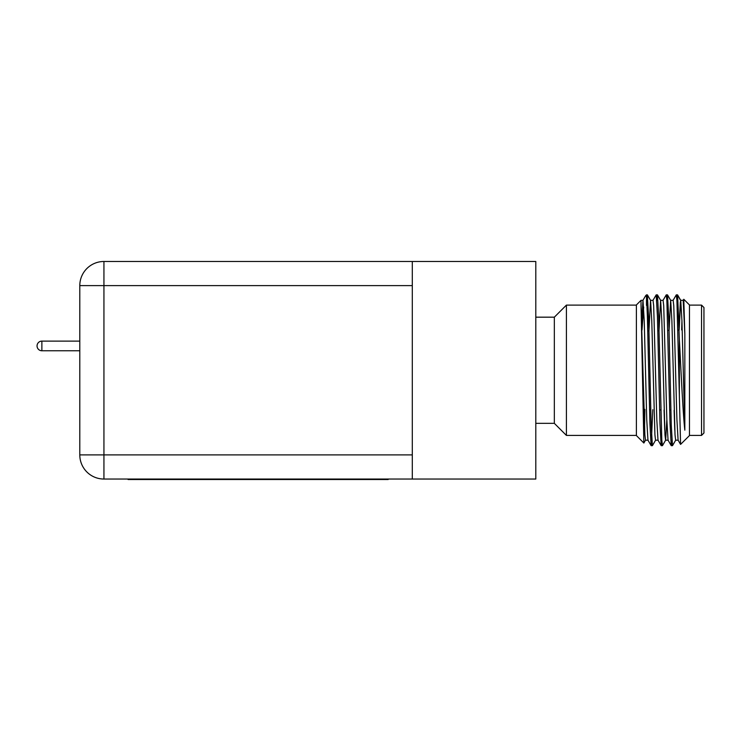 <?xml version="1.0" encoding="UTF-8"?>
<svg xmlns="http://www.w3.org/2000/svg" width="741" height="741" viewBox="0 0 741 741"><rect width="100%" height="100%" fill="white"/><g stroke="black" fill="none" stroke-linecap="round" stroke-linejoin="round"><path stroke-width="1.11" d="M388.173 479.038L388.173 479.52L128.063 479.52L128.063 479.038M412.302 479.038L103.935 479.038A24.129 24.129 0 0 1 79.796 454.9L79.796 285.609A24.129 24.129 0 0 1 103.935 261.48L535.799 261.48L535.799 479.038L412.302 479.038L412.302 261.48M675.709 440.145L672.495 445.665L671.883 440.237L671.216 445.619L670.021 423.583L666.872 300.596L666.252 294.853L663.028 300.374M657.332 294.955L656.804 300.281L656.193 294.853L652.978 300.374M677.913 330.06L679.127 330.014L677.58 294.899L676.913 300.272M665.659 440.145L666.854 419.712L665.659 440.145L662.445 445.665L661.815 439.941L658.656 316.546L657.471 294.899L656.804 300.281L656.193 294.853L657.415 294.853L656.804 300.281M657.471 294.899L660.629 300.374L661.833 320.807L664.973 434.865L665.603 440.191L668.113 440.191M655.609 440.145L652.441 445.619L652.163 444.887M648.977 330.532L647.412 294.899L646.495 305.422L646.495 296.789L645.652 295.696L646.495 294.853L647.393 316.935L649.913 423.583L651.107 445.619L652.386 445.665L651.135 423.935L648.662 318.491L647.356 294.853L650.579 300.374L651.774 320.807L654.914 434.865L655.544 440.191L658.064 440.191M683.517 301.772L683.239 300.355L683.517 301.772M674.773 430.049L674.125 410.338L674.773 430.049M671.883 320.807L670.688 300.374L671.883 320.807M664.723 430.049L664.056 410.023L664.723 430.049M679.127 330.014L677.58 294.899L680.608 300.401M671.272 445.665L672.495 445.665L671.272 445.665L672.495 445.665L671.883 440.237M669.373 320.807L669.095 330.329L667.521 294.899L666.854 300.281M680.349 301.846L679.423 320.807M535.799 423.343L554.342 423.343L554.342 317.176L535.799 317.176M554.342 317.176L566.411 305.107L566.411 435.412L636.389 435.412M645.55 440.145L643.855 443.025L636.389 435.551L636.389 304.959L641.021 300.327L641.021 304.56L641.021 300.327L642.975 300.327L641.725 320.807M643.855 443.025L641.021 304.56L644.865 434.865L645.494 440.191L648.005 440.191M641.993 330.134L643.688 307.07M642.919 300.374L645.652 295.696M644.883 409.421L644.531 428.141M683.137 300.374L683.795 299.29L689.473 304.959L689.473 435.551L680.571 444.405L679.358 395.629L679.358 339.498L677.58 294.899L680.738 300.374L681.942 320.807L684.832 430.15C682.952 413.784 681.127 372.464 679.358 339.498M683.795 299.29L684.832 334.145L684.832 430.15M679.358 395.629L676.931 300.596L676.301 294.853L673.078 300.374M661.833 440.237L661.167 445.619L659.962 423.583L657.452 316.935L656.193 294.853L657.415 294.853L656.193 294.853M652.793 409.671L651.163 445.665L652.386 445.665L651.163 445.665M672.495 445.665L671.281 425.121L668.771 318.547L667.521 294.899L670.688 300.374L671.883 320.807L675.023 434.865L675.653 440.191L678.172 440.191M689.473 435.412L701.532 435.412L701.532 305.107L689.473 305.107M701.532 305.107L703.95 307.524L703.95 432.994L701.532 435.412M684.832 334.145L683.193 300.327L680.683 300.327L679.154 330.014M681.942 320.807L681.674 329.94M680.571 444.405L678.108 440.145L676.913 419.712L673.773 305.653L673.143 300.327L670.624 300.327L669.095 330.329L667.863 330.375M671.216 445.619L668.058 440.145L666.854 419.712L663.714 305.653L663.084 300.327L660.574 300.327L659.027 330.653L657.813 330.69M660.815 409.921L659.601 409.995M661.167 445.619L657.999 440.145L661.167 445.619L657.999 440.145L656.804 419.712L653.664 305.653L653.034 300.327L650.515 300.327L648.968 330.968L647.773 331.005M651.107 445.619L647.949 440.145L651.107 445.619L647.949 440.145L646.745 419.712L644.235 320.807L642.975 300.327M412.302 285.609L103.935 285.609L103.935 454.9L412.302 454.9M103.935 261.48A24.129 24.129 0 0 0 79.796 285.609L103.935 285.609L103.935 261.48M79.796 454.9A24.129 24.129 0 0 0 103.935 479.038L103.935 454.9L79.796 454.9M79.796 341.11L41.876 341.11L41.876 350.762L79.796 350.762M661.222 445.665L662.445 445.665M646.495 294.853L647.356 294.853M666.242 294.853L667.465 294.853M676.301 294.853L677.524 294.853M647.412 294.899L650.579 300.374L647.412 294.899M566.411 305.107L636.389 305.107M649.533 409.569L650.755 409.606M669.66 410.199L670.883 410.236M677.58 294.899L680.738 300.374M554.342 423.343L566.411 435.412M41.876 341.11A4.826 4.826 0 0 0 37.05 345.936A4.826 4.826 0 0 0 41.876 350.762"/></g></svg>
